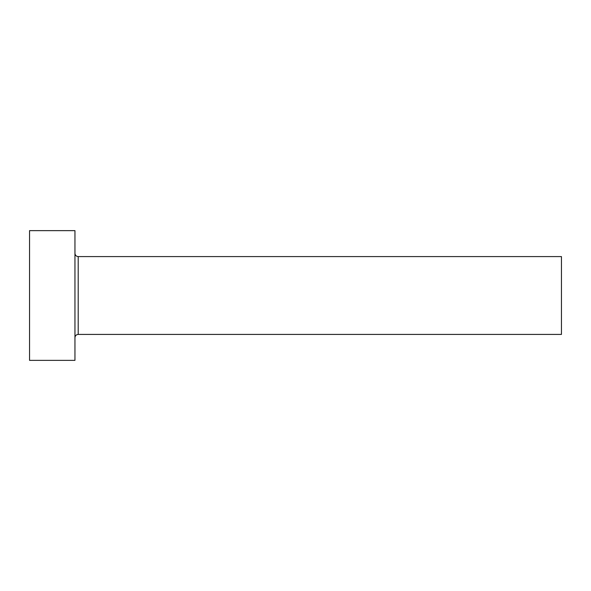 <?xml version="1.0" encoding="UTF-8"?>
<svg xmlns="http://www.w3.org/2000/svg" width="591" height="591" viewBox="0 0 591 591"><rect width="100%" height="100%" fill="white"/><g stroke="black" fill="none" stroke-linecap="round" stroke-linejoin="round"><path stroke-width="0.89" d="M78.197 334.417L78.197 256.583L561.45 256.583L561.45 334.417L78.197 334.417C76.232 334.609 75.146 335.695 74.954 337.66M74.954 295.5L74.954 360.362L29.55 360.362L29.55 230.638L74.954 230.638L74.954 295.5M78.197 256.583C76.232 256.391 75.146 255.305 74.954 253.34"/></g></svg>
